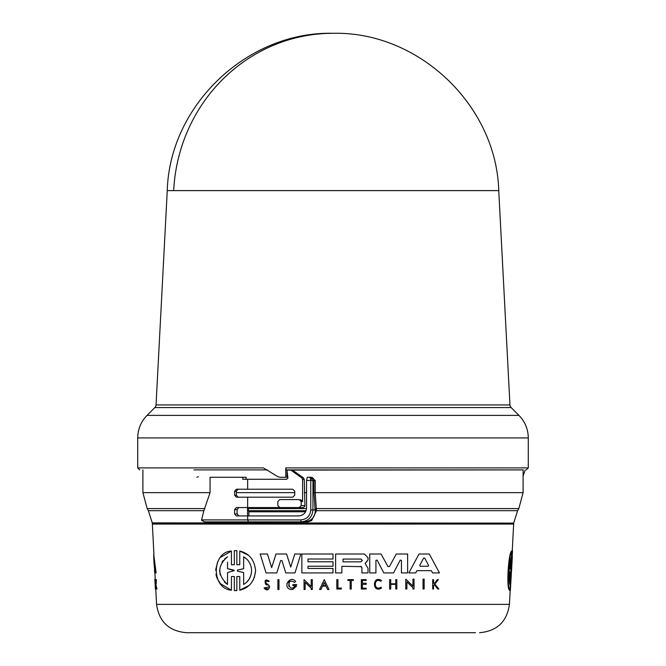 <?xml version="1.0" encoding="UTF-8"?>
<svg xmlns="http://www.w3.org/2000/svg" width="666" height="666" viewBox="0 0 666 666"><rect width="100%" height="100%" fill="white"/><g stroke="black" fill="none" stroke-linecap="round" stroke-linejoin="round"><path stroke-width="1" d="M156.044 404.945L509.956 404.945L498.751 190.609L167.249 190.609L156.044 404.945A3.988 3.988 0 0 1 154.878 407.559L511.122 407.559L518.947 415.384C525.041 421.661 528.155 429.179 528.28 437.928L137.72 437.928C137.845 429.179 140.959 421.661 147.053 415.384L518.947 415.384M139.71 469.896L137.72 467.907L263.436 467.907L277.93 476.739L279.853 477.272L285.756 477.272L285.756 467.907L286.238 469.896L523.268 469.896M203.863 510.689L148.385 510.689L147.169 508.583L142.899 492.64L210.065 492.64L203.863 510.689L201.59 519.913L204.479 521.903L307.8 521.869L311.605 520.662L316.5 510.689L315.251 511.163C314.876 517.574 311.197 521.153 304.22 521.903M479.595 632.7C497.019 631.143 506.976 621.694 509.44 604.37L156.56 604.37C159.024 621.694 168.981 631.143 186.405 632.7L340.676 632.7M509.956 404.945A3.988 3.988 0 0 0 511.122 407.559M525.233 469.896L523.101 475.965M308.241 477.272L311.072 477.272L315.259 480.461L315.259 492.64L523.101 492.64L523.101 469.896L287.013 470.096M201.84 520.662L201.598 520.238M148.385 510.689L152.264 522.885L513.736 523.101A29.887 29.887 0 0 0 513.653 524.067L152.347 524.067A29.887 29.887 0 0 0 152.281 523.101L513.736 523.101M316.283 508.583L316.5 510.689L517.615 510.689L518.831 508.583L316.283 508.583L315.259 492.64L313.986 492.64L315.026 509.182L316.283 508.583M509.94 590.592L510.947 576.515M510.697 576.515L509.94 590.201L509.515 590.201C506.118 588.761 508.566 551.856 511.679 551.057L511.346 564.743M511.588 564.735L512.096 550.657M423.043 589.002L423.043 579.162L424.15 579.162L424.15 589.002L423.043 589.002L423.043 579.162L424.15 579.162M424.15 587.037L424.15 589.002M389.435 566.541L396.278 554.004L407.625 554.004L407.625 572.918L401.431 572.918L401.431 560.372L400.241 560.081L393.564 572.918L383.799 572.918L377.114 560.081L375.932 560.372L375.932 572.918L369.738 572.918L369.738 554.004L381.077 554.004L387.928 566.541L389.435 566.541L396.278 554.004L407.625 554.004M407.625 569.139L407.625 572.918M375.932 570.412L375.932 572.918M361.513 566.666L341.874 566.283L341.874 572.918L335.606 572.918L335.606 554.004L364.352 554.004L368.032 557.692L368.032 559.84L366 562.678M365.517 563.036L368.032 559.84M365.101 563.336L368.023 568.289L368.015 572.918L361.904 572.918L361.904 567.615L360.572 566.283M416.034 572.344L415.726 572.918L408.841 572.918L419.039 554.004L429.279 554.004L439.468 572.918L432.584 572.918L431.377 570.662L416.933 570.662L416.491 571.486M405.777 589.002L405.777 579.162L412.945 586.08L412.945 579.162L414.044 579.162L414.044 589.002L412.945 589.002L412.945 587.72L406.893 581.876L406.893 589.002L405.777 589.002L405.777 579.162L412.945 586.08L412.945 579.162L414.044 579.162M414.044 587.037L414.044 589.002M389.61 579.645L390.726 579.645L389.61 579.645L389.61 589.002L389.61 579.645M396.836 579.645L395.729 579.645L395.729 583.816L390.726 583.816L395.729 583.816L395.729 579.645L396.836 579.645L396.836 589.002L395.729 589.002L395.729 584.365L390.726 584.365L390.726 589.002L389.61 589.002M396.836 587.129L396.836 589.002M361.347 589.002L361.347 579.645L366.192 579.645L366.192 580.436L362.362 580.436L362.362 583.225L366.192 583.225L366.192 584.373L362.362 584.373L362.362 588.178L366.192 588.178L366.192 589.002L361.347 589.002L361.347 579.645L366.192 579.645L366.192 580.436L366.192 579.645M434.423 583.258L433.533 583.258L434.423 583.258L437.312 579.645L438.37 579.645L434.873 584.024L438.852 589.002L437.77 589.002L434.349 584.673L433.533 585.689L433.533 589.002L432.7 589.002L432.7 579.645L433.533 579.645L432.7 579.645L432.7 589.002M375.391 582.317L374.966 585.248M353.413 579.645L353.413 580.436L353.413 579.645L347.852 579.645L353.413 579.645L353.413 580.436L351.265 580.436L351.265 589.002L350.15 589.002L350.15 580.436L350.15 589.002M337.937 588.078L341.342 588.078L341.342 589.002L341.342 588.078L337.937 588.078L337.937 579.645L336.805 579.645L337.937 579.645M307.983 568.456L333 568.456L333 572.918L301.873 572.918L301.873 554.004L333 554.004L333 559.007L307.983 559.007L307.983 561.779L333 561.779L333 566.233L307.983 566.233L307.983 568.456L333 568.456M268.781 589.085L264.077 588.011L265.093 587.67L264.077 588.011C266.4 590.775 268.24 590.476 269.588 587.112L268.331 584.756L269.206 585.689M248.942 585.531L239.76 590.201L239.76 576.523L236.863 576.515L236.863 590.592L234.315 590.592L234.315 576.515L231.435 576.515L231.435 590.201C211.03 588.752 211.58 551.873 231.435 551.057L231.435 564.735L234.315 564.743L234.315 550.657L236.863 550.657L236.863 564.735L239.76 564.735L239.76 551.057C249.176 553.329 254.454 559.848 255.602 570.629L254.287 577.763M253.421 579.711L250.757 583.682M255.602 570.629C254.429 581.451 249.151 587.97 239.76 590.201M512.337 556.793L510.356 590.592M511.863 564.735L511.713 568.714M428.563 565.376L424.675 558.075L423.634 558.075L424.675 558.075L428.563 565.376M343.032 561.838L343.032 559.057L360.947 559.057L362.337 560.447L360.947 561.838L343.032 561.838L360.947 561.838M246.811 559.207L243.648 556.793C248.601 559.748 251.257 564.36 251.598 570.629C251.232 576.947 248.576 581.56 243.648 584.457L243.648 572.535L243.648 584.457M249.367 562.462L248.185 560.739M227.539 562.112L227.539 568.664L234.315 570.629L227.539 572.585L227.539 584.457C217.282 574.974 217.282 565.75 227.539 556.793L224.525 559.065M511.263 570.063L510.456 572.585L509.79 584.457C508.624 574.974 509.149 565.75 511.346 556.793L510.68 568.664L510.248 568.664L511.263 570.063L510.68 568.664M511.197 571.195L510.847 570.063M154.254 565.376L153.738 558.075L154.146 565.376M228.696 632.7L475.474 632.7M509.482 582.342L510.031 572.585L510.456 572.585M510.78 571.195L510.031 572.585M510.248 568.664L510.797 559.015M227.539 578.288L227.539 572.585L234.315 570.629M223.185 560.514L222.019 562.146M219.589 570.213L220.18 574.933M224.434 582.101L227.539 584.457M246.786 582.076L249.317 578.871M249.359 578.796L251.007 574.941M243.648 556.793L243.648 568.714L243.648 556.793M237.387 570.071L243.648 568.714L237.387 570.071L237.387 571.178L243.648 572.535L237.387 571.178M419.747 565.376L420.263 566.242L428.047 566.242L420.263 566.242L419.747 565.376L423.634 558.075M324.259 582.534L322.819 585.556L325.707 585.556L324.259 582.534L325.707 585.556L322.819 585.556L324.259 582.534M154.279 566.242L154.912 572.918L154.395 570.662M227.539 568.664L233.791 570.063M428.638 565.659L428.047 566.242M154.853 579.162L155.369 589.002M153.838 560.056L153.679 554.004L155.702 572.918L154.662 572.918M155.752 584.024L156.518 589.002L155.736 584.673L155.819 589.002L155.303 579.645L155.578 583.258L155.927 579.645L155.752 584.024L156.951 589.002L156.518 589.002M512.504 550.657L511.746 564.735M509.94 590.201C506.585 588.752 509.032 551.873 512.096 551.057M511.113 576.515L511.263 575.074L511.238 576.523M401.431 572.918L401.431 560.372M369.738 572.918L369.738 554.004L381.077 554.004M375.932 560.372L377.114 560.081L383.799 572.918M285.764 572.918L281.951 560.581L280.627 560.581L276.815 572.918L266.05 572.918L260.173 554.004L267.432 554.004L271.67 567.632L275.999 554.004L286.58 554.004L290.726 567.074L294.788 554.004L300.849 554.004L294.963 572.918L285.764 572.918M335.606 554.004L364.352 554.004M307.983 561.779L333 561.779M416.933 570.662L415.726 572.918M419.039 554.004L429.279 554.004M296.761 584.59L292.715 589.485L290.842 589.485C282.043 587.637 289.976 574.492 295.671 581.476L294.48 582.425C285.439 576.281 289.052 594.671 295.096 585.572L292.857 585.572L292.857 584.59L296.761 584.59L292.857 584.59M412.945 589.002L412.945 587.72M311.213 589.485L311.213 588.203L305.153 582.359L305.153 589.485L304.046 589.485L304.046 579.645L311.213 586.563L311.213 579.645L312.312 579.645L312.312 589.485L311.213 589.485M319.555 589.485L324.259 579.653L328.962 589.485L327.589 589.485L325.982 586.122L322.544 586.122L320.937 589.485L319.555 589.485L324.259 579.653M325.982 586.122L327.589 589.485M395.729 589.002L395.729 584.365M390.726 583.816L390.726 579.645M362.362 583.225L366.192 583.225M362.362 588.178L366.192 588.178M266.2 583.333L268.331 584.756L266.2 583.333C265.476 580.993 266.159 580.436 268.256 581.676L269.289 581.26L268.256 581.676M266.342 584.673L265.559 584.132C264.352 579.903 265.592 578.945 269.289 581.26C265.592 578.945 264.352 579.903 265.559 584.132L267.083 585.189M268.523 587.112L265.093 587.67L266.941 588.861M438.37 579.645L434.873 584.024L438.852 589.002M433.533 583.258L433.533 579.645M381.543 587.97C372.252 593.955 371.986 574.825 381.435 580.494L380.852 581.268C373.343 576.764 373.551 591.974 380.944 587.212L381.543 587.97M347.852 579.645L347.852 580.436L350.15 580.436M341.342 589.002L336.805 589.002L336.805 579.645M277.889 589.485L277.889 579.645L278.987 579.645L278.987 589.485L277.889 589.485M155.702 572.918L156.127 572.918L153.679 554.004M156.169 584.024L156.352 579.645L155.927 579.645M156.277 588.419L155.894 589.002M234.315 585.972L234.315 576.515M231.435 576.515L231.435 590.201L220.488 583.749L217.241 578.596M216.875 577.688L215.917 574.275M215.584 570.279L217.632 561.804M220.737 557.217L231.435 551.057L231.435 564.735M234.315 564.735L234.315 555.952M234.315 550.657L234.973 550.624M236.322 550.632L236.863 550.657L236.863 564.735M239.76 564.726L239.76 557.334M239.76 551.057L248.376 555.236M239.76 585.822L239.76 576.523M236.863 576.515L236.863 590.592M260.173 554.004L267.432 554.004L271.67 567.632L275.999 554.004L286.58 554.004M289.51 563.228L290.726 567.074L294.788 554.004L300.849 554.004M301.873 557.792L301.873 554.004L333 554.004M286.871 583.707L290.076 579.903M295.671 581.476L294.48 582.425M289.044 582.475L288.744 586.238M293.781 587.412L295.096 585.572M296.495 586.197L292.715 589.485M304.046 589.485L304.046 584.357M304.046 579.645L311.213 586.563L311.213 583.949M311.213 579.645L312.312 579.645L312.312 589.485M311.213 588.203L309.707 586.746M307.625 584.74L305.153 582.359L305.153 589.485M322.544 586.122L320.937 589.485M269.53 586.546L269.588 587.112M277.889 581.609L277.889 579.645L278.987 579.645L278.987 589.485M304.437 521.903L204.479 521.903L201.607 520.271M247.802 507.559L248.609 510.689A29.887 13.661 -90 0 1 248.884 511.779L248.868 515.925M247.561 515.925L247.561 507.559M248.476 521.903L247.652 519.913L300.766 519.913C306.835 519.322 310.173 516 310.781 509.948L310.781 480.461L310.09 477.272L307.309 477.272L306.56 480.461L306.56 507.958C306.085 512.803 303.446 515.459 298.659 515.925L236.38 515.925L234.599 513.936L234.599 509.548L236.38 507.559L281.152 507.559M238.894 507.559L237.104 509.548L237.104 513.936L238.894 515.925M234.599 495.204L234.599 491.217L236.38 489.227L292.782 489.227L294.738 491.217L294.738 495.204L292.782 497.194L236.38 497.194L234.599 495.204L236.347 495.204L238.203 497.194M238.12 489.227L236.322 491.217L236.347 495.204M279.762 499.592L277.839 501.581L277.839 505.569L279.762 507.559L299.225 507.559L301.199 505.569L301.199 501.581L299.225 499.592L279.762 499.592M305.586 511.779L248.884 511.779M316.392 509.357L315.135 509.948L315.251 511.163M300.766 519.913L301.09 521.903C308.275 521.195 312.229 517.207 312.945 509.948L315.135 509.948L315.026 509.182M281.152 499.592L299.225 499.592M299.225 507.559L303.055 507.559L304.778 506.535L304.92 505.569L301.199 505.569M311.072 477.272L310.09 477.272L312.945 480.461L312.945 509.948L310.781 509.948M247.652 489.227L247.652 479.262L242.757 479.262L242.757 477.272L246.104 477.272L246.104 479.262M300.624 499.592L302.597 501.581L302.597 479.503L304.279 479.503L303.438 477.872L292.507 470.096L286.946 470.096L287.928 478.071L286.763 479.262L247.652 479.262M247.652 507.559L247.652 497.194M290.834 470.096L301.756 477.872L302.597 479.503M201.59 519.913L247.652 519.913L247.652 515.925M304.279 479.503L304.92 505.569M210.065 492.64L210.065 477.272L242.757 477.272M196.836 477.272L198.277 476.739M193.956 469.896L267.349 469.896M285.756 477.272L287.013 477.272L287.013 470.562M498.751 190.667C496.37 105.186 418.581 31.252 333 33.3A165.976 159.549 90 0 0 173.676 190.609M285.756 467.907L528.28 467.907L526.29 469.896M147.169 508.583L204.912 508.583M313.986 492.64L313.986 480.461L315.259 480.461M306.56 480.461L313.986 480.461A3.188 3.097 90 0 0 310.88 477.272M237.104 509.548L234.599 509.548M234.599 513.936L237.104 513.936M236.322 491.217L234.599 491.217M248.609 510.689L306.077 510.689M236.322 492.64L294.738 492.64M248.06 508.583L306.535 508.583M301.199 501.581L302.597 501.581M301.756 477.872L303.438 477.872M306.56 492.64L304.279 492.64M523.101 492.64L518.831 508.583M528.28 467.907L528.28 437.928M509.44 604.37L510.164 590.634M512.262 550.615L513.653 524.067M509.856 590.634L510.273 590.634M156.56 604.37L155.752 589.002M155.236 579.162L154.887 572.552M153.921 554.004L152.347 524.067M513.736 522.885L517.615 510.689M142.899 492.64L142.899 469.896M137.72 467.907L137.72 437.928M154.878 407.559L147.053 415.384M333 33.3C247.427 31.244 169.63 105.178 167.249 190.667"/></g></svg>
